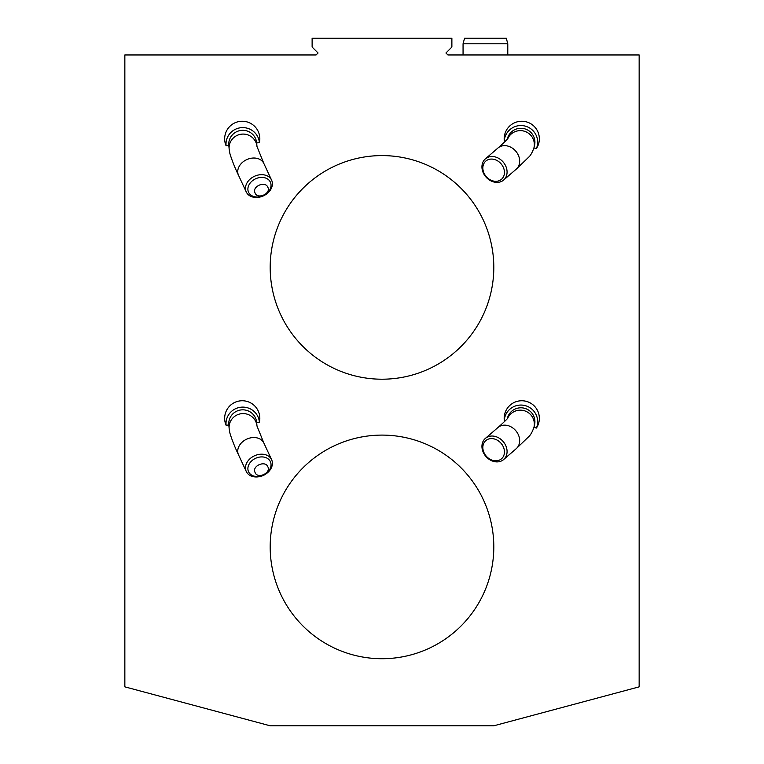 <?xml version="1.0" encoding="UTF-8"?>
<svg xmlns="http://www.w3.org/2000/svg" width="764" height="764" viewBox="0 0 764 764"><rect width="100%" height="100%" fill="white"/><g stroke="black" fill="none" stroke-linecap="round" stroke-linejoin="round"><path stroke-width="1.15" d="M124.847 54.97L124.847 686.855L270.198 725.8L493.802 725.8L639.153 686.855L639.153 54.97L447.924 54.97L445.947 52.993L451.877 47.062L451.877 38.2L312.123 38.2L312.123 47.062L318.053 52.993L316.076 54.97L124.847 54.97M493.802 267.4A111.802 111.802 0 0 0 326.094 170.573A111.802 111.802 0 0 0 326.094 364.227A111.802 111.802 0 0 0 493.802 267.4M493.802 546.909A111.802 111.802 0 0 0 326.094 450.082A111.802 111.802 0 0 0 326.094 643.737A111.802 111.802 0 0 0 493.802 546.909M505.587 420.534L504.278 420.21A17.582 17.582 0 0 1 525.928 401.253A17.582 17.582 0 0 1 536.404 428.06L533.912 427.448M505.587 141.015L504.278 140.7A17.582 17.582 0 0 1 525.928 121.743A17.582 17.582 0 0 1 536.404 148.55L533.912 147.939M228.818 424.994L226.077 425.242A17.582 17.582 0 0 1 240.641 400.823A17.582 17.582 0 0 1 259.397 422.186L256.656 422.435A13.972 13.742 174.8 0 0 256.637 422.301A13.972 13.742 174.8 0 0 241.472 409.886A13.972 13.742 174.8 0 0 228.808 424.851L229.152 428.614A13.972 13.742 174.8 0 0 229.171 428.757M228.818 145.485L226.077 145.733A17.582 17.582 0 0 1 240.641 121.314A17.582 17.582 0 0 1 259.397 142.677L256.656 142.925A13.972 13.742 174.8 0 0 256.637 142.782A13.972 13.742 174.8 0 0 241.472 130.377A13.972 13.742 174.8 0 0 228.808 145.341L229.152 149.104A13.972 13.742 174.8 0 0 229.171 149.247M259.397 142.677A16.732 16.455 174.8 0 0 241.223 127.674A16.732 16.455 174.8 0 0 226.077 145.733M264.993 195.04A13.972 10.763 -24.9 0 1 246.266 191.965A13.972 10.763 -24.9 0 1 254.402 176.312A13.972 10.763 -24.9 0 1 271.612 180.18A13.972 10.763 -24.9 0 1 264.993 195.04M264.669 194.915A12.023 9.254 155.1 0 0 265.824 178.107A12.023 9.254 155.1 0 0 247.908 188.593A12.023 9.254 155.1 0 0 264.669 194.915M254.87 192.499L255.157 193.187C257.888 199.853 271.564 193.254 267.715 187.056C265.242 180.858 252.292 186.215 254.87 192.499M259.397 422.186A16.732 16.455 174.8 0 0 241.223 407.183A16.732 16.455 174.8 0 0 226.077 425.242M264.993 474.549A13.972 10.763 -24.9 0 1 246.266 471.474A13.972 10.763 -24.9 0 1 254.402 455.831A13.972 10.763 -24.9 0 1 271.612 459.689A13.972 10.763 -24.9 0 1 264.993 474.549M264.669 474.425A12.023 9.254 155.1 0 0 265.824 457.617A12.023 9.254 155.1 0 0 247.908 468.103A12.023 9.254 155.1 0 0 264.669 474.425M254.87 472.009L255.157 472.706C257.888 479.372 271.564 472.773 267.715 466.565C265.242 460.367 252.292 465.725 254.87 472.009M507.621 138.809A13.972 13.876 -166.3 0 1 533.931 147.882L534.514 145.485A13.972 13.876 -166.3 0 0 524.238 128.686A13.972 13.876 -166.3 0 0 507.363 138.847L507.277 139.22M536.404 148.55A16.732 16.617 -166.3 0 0 524.887 126.022A16.732 16.617 -166.3 0 0 504.278 140.7M484.701 175.386A13.972 11.403 49.2 0 1 485.369 158.874A13.972 11.403 49.2 0 1 503.142 162.006A13.972 11.403 49.2 0 1 503.638 180.037A13.972 11.403 49.2 0 1 484.701 175.386M485.216 175.29A12.023 9.808 -130.8 0 0 503.715 176.217A12.023 9.808 -130.8 0 0 492.016 159.084A12.023 9.808 -130.8 0 0 485.216 175.29M507.621 418.328A13.972 13.876 -166.3 0 1 533.931 427.401L534.514 424.994A13.972 13.876 -166.3 0 0 524.238 408.196A13.972 13.876 -166.3 0 0 507.363 418.366L507.277 418.739M536.404 428.06A16.732 16.617 -166.3 0 0 524.887 405.541A16.732 16.617 -166.3 0 0 504.278 420.21M484.701 454.895A13.972 11.403 49.2 0 1 485.369 438.393A13.972 11.403 49.2 0 1 503.142 441.516A13.972 11.403 49.2 0 1 503.638 459.546A13.972 11.403 49.2 0 1 484.701 454.895M485.216 454.809A12.023 9.808 -130.8 0 0 503.715 455.726A12.023 9.808 -130.8 0 0 492.016 438.593A12.023 9.808 -130.8 0 0 485.216 454.809M463.06 43.787L507.783 43.787L506.284 38.2L464.56 38.2L463.06 43.787L463.06 54.97M507.783 43.787L507.783 54.97M256.637 142.782L256.971 146.354A13.972 13.742 174.8 0 0 241.71 134.149A13.972 13.742 174.8 0 0 229.152 149.104L229.735 152.647C229.162 151.368 232.256 162.369 238.521 175.309A13.972 10.763 155.1 0 1 246.657 159.657A13.972 10.763 155.1 0 1 263.866 163.525L256.99 146.545M256.971 425.854A13.972 13.742 174.8 0 0 241.71 413.658A13.972 13.742 174.8 0 0 229.152 428.614L229.735 432.157C229.162 430.877 232.256 441.878 238.521 454.828A13.972 10.763 155.1 0 1 246.657 439.176A13.972 10.763 155.1 0 1 263.866 443.034L256.99 426.064M533.931 147.882C532.327 152.408 530.598 155.493 528.736 157.136L516.235 169.169A13.972 11.403 -130.8 0 0 515.738 151.138A13.972 11.403 -130.8 0 0 497.966 148.006C509.454 137.806 507.974 138.055 507.926 138.427M533.931 427.401C532.327 431.918 530.598 435.002 528.736 436.645L516.235 448.678A13.972 11.403 -130.8 0 0 515.738 430.648A13.972 11.403 -130.8 0 0 497.966 427.515C509.454 417.316 507.974 417.564 507.926 417.937M271.612 180.18L263.866 163.525M246.266 191.965L238.521 175.309M256.971 425.873L256.637 422.301M271.612 459.689L263.866 443.034M246.266 471.474L238.521 454.828M503.638 180.037L516.235 169.169M485.369 158.874L497.966 148.006M503.638 459.546L516.235 448.678M485.369 438.393L497.966 427.515"/></g></svg>
